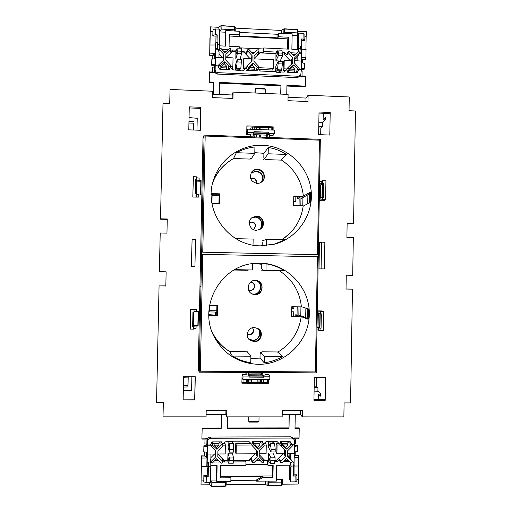 <?xml version="1.0" encoding="UTF-8"?>
<svg xmlns="http://www.w3.org/2000/svg" width="512" height="512" viewBox="0 0 512 512"><rect width="100%" height="100%" fill="white"/><g stroke="black" fill="none" stroke-linecap="round" stroke-linejoin="round"><path stroke-width="0.77" d="M250.662 178.554C253.926 177.741 255.84 179.008 256.39 182.349L256.262 183.302M250.611 178.4C253.99 177.331 256 178.554 256.646 182.067L256.422 183.328M249.408 222.637C252.819 221.44 254.867 222.624 255.552 226.195L253.536 229.613M249.382 222.656L249.453 222.605C252.928 221.21 255.046 222.362 255.802 226.054L253.498 229.626M251.251 282.317C253.242 282.918 254.291 284.262 254.394 286.349C253.914 289.286 252.205 290.566 249.267 290.189M250.406 282.272L251.27 282.323C253.395 282.848 254.515 284.211 254.643 286.406C254.157 289.363 252.435 290.65 249.478 290.253L248.499 289.83M252.589 327.718L253.549 330.419C252.73 333.978 250.637 335.098 247.264 333.773M252.64 327.706L253.798 330.624C252.877 334.336 250.701 335.398 247.258 333.824M215.629 315.046L215.674 312.621L216.755 312.64M297.197 306.816L297.05 314.88L295.168 314.854L295.149 316.109M291.738 308.326L293.811 308.352L293.843 306.765M293.67 316.09L293.754 311.808L291.674 311.782M297.318 196.691L297.28 198.726L299.155 198.778L299.027 205.728M293.683 201.632L295.757 201.69L295.846 196.646M295.686 205.632L295.693 205.126L293.619 205.069M215.123 315.04L215.181 312.032L209.728 311.955L209.856 305.549M212.115 194.234L211.93 203.322M259.373 335.373L259.456 331.315M209.754 310.682L216.787 310.778M212.09 195.603L219.104 195.802M261.453 226.298L261.53 222.266M295.693 205.126L294.848 205.613M293.811 308.352L291.75 307.558M215.181 312.032L215.674 312.621M300.992 196.499L300.826 205.779M302.918 197.6L302.771 205.83M298.995 306.842L298.829 316.294M300.947 306.867L300.794 315.725M273.606 244.422L284.896 239.808L266.56 239.386L266.445 245.632M290.138 233.062L282.048 239.744M303.027 196.256L310.451 192.166L310.266 202.515L303.155 206.112M281.152 160.122L286.47 154.426C280.87 150.899 274.81 148.563 268.301 147.424L268.179 153.798L286.47 154.426M263.904 153.446L268.301 147.424M260.685 245.837L275.283 243.987C298.47 237.536 314.176 213.44 311.002 189.562C308.026 165.664 286.701 146.042 262.605 145.274C241.715 144.294 221.293 157.946 214.272 177.83C201.818 208.717 227.584 246.24 260.685 245.837M251.091 172.922L256.122 170.963C262.234 172.48 264.09 176.141 261.702 181.933M251.002 173.094L255.885 171.27C261.882 172.723 263.77 176.32 261.549 182.048M251.738 217.85L255.238 216.998C261.85 216.851 264.582 226.605 258.842 229.875M251.635 217.939L255.002 217.158C261.523 217.018 264.301 226.579 258.714 229.92M255.635 280.39C263.418 282.022 261.702 294.656 253.76 294.17L252.218 293.971M255.507 280.384C263.174 282.125 261.37 294.573 253.523 294.086L252.102 293.914M257.907 328.454C262.387 332.493 258.906 340.832 252.87 340.493L248.64 338.995M257.766 328.378C262.086 332.454 258.579 340.595 252.634 340.262L248.55 338.867M260.006 358.061L264.23 362.778C270.816 361.901 276.986 359.802 282.746 356.48L264.352 356.333L264.23 362.778M277.466 351.962L282.746 356.48M301.312 306.669L308.371 308.883L308.186 319.29L300.87 316.518M278.97 270.496L280.858 271.725M284.326 270.598C278.707 267.136 272.634 264.877 266.099 263.827L265.978 270.246L284.326 270.598M253.504 263.501L261.664 264.07L266.099 263.827M258.426 364.333C285.357 364.691 309.037 341.222 309.312 314.362C309.984 287.507 287.2 263.539 260.358 263.168L254.426 263.405C220.41 265.517 197.619 307.027 214.381 337.139C224.096 354.394 238.778 363.462 258.426 364.333M204.083 135.098L199.219 372.154L316.224 372.858L320.339 139.322L204.083 135.098L203.008 138.541L199.968 286.458L200.288 286.464M199.219 372.154L198.259 369.542L199.968 286.458M202.746 254.336L317.408 256.755L315.379 371.923L200.346 371.219L202.746 254.336L200.346 371.219M319.462 140.16L205.171 136.026L202.79 252.211L317.446 254.656L319.462 140.16M317.446 254.656L202.79 252.211M219.661 194.259L211.437 194.214L211.232 194.701M218.95 203.514L219.13 194.438M302.573 196.48L303.046 196.493M297.28 198.726L300.544 196.781L293.773 196.589M310.528 193.216L300.954 198.733M253.024 245.069L253.146 239.072L235.955 238.675M254.918 146.95C248.346 147.635 242.157 149.555 236.352 152.71L254.79 153.344L254.918 146.95M198.618 352.122L198.938 352.128M308.256 318.637L298.854 314.963M291.59 316.058L298.387 316.147L295.168 314.854M208.826 315.168L217.28 315.283L217.414 305.658L217.222 315.206L208.819 314.688M232.339 356.07C238.048 359.501 244.192 361.709 250.765 362.682L250.886 356.218L232.339 356.07L229.626 351.539C222.707 347.296 217.216 341.645 213.152 334.579M234.701 269.645L252.55 269.984L252.672 263.61M205.171 136.026L202.739 252.25M261.549 270.157L265.978 270.246M259.994 351.802L264.352 356.333M247.219 351.693L250.886 356.218M229.626 351.539L246.067 351.693L247.322 352.243M300.883 316.403L300.518 316.397M216.704 315.059L216.896 305.645M233.498 158.56L236.352 152.71M213.472 180.198C216.73 173.146 221.408 167.258 227.526 162.534M263.648 159.686L268.179 153.798M262.106 240.883L266.56 239.386M250.944 159.264L254.79 153.344M260.339 331.277L258.464 328.819L260.371 331.411L260.262 337.274L259.418 338.861C257.952 340.57 256.096 341.44 253.856 341.466L249.069 339.507L253.85 341.466C256.09 341.434 257.946 340.563 259.418 338.854L260.218 337.491M261.229 284.41L260.48 283.078L256.147 280.435L260.48 283.078L261.261 284.576M261.152 290.432L260.314 291.949C258.842 293.645 256.992 294.502 254.758 294.515L252.691 294.17L254.758 294.515C256.992 294.502 258.842 293.645 260.307 291.949L261.152 290.432L261.043 284.538M255.072 294.624C263.674 295.123 264.704 281.178 256.128 280.435L255.347 280.378C247.514 279.866 245.434 292.205 253.005 294.278L255.072 294.624M254.17 341.773C260.787 342.157 264.038 332.57 258.554 328.883L254.445 327.494C248.326 327.136 244.742 335.584 249.274 339.718L254.17 341.773M250.848 358.355L260.006 358.118L260.096 353.568L261.869 351.827L278.067 351.968C291.168 343.814 298.874 332.109 301.184 316.864L300.89 316.518L291.584 316.397L291.763 306.739L301.062 306.874L301.37 306.541C299.61 291.245 292.339 279.366 279.571 270.886L263.315 270.573L261.709 268.8L261.792 264.269L255.821 263.75M248.742 269.914L247.648 270.278L234.054 270.016M209.523 305.542L217.587 305.658L217.389 315.411L208.826 315.296M212.096 331.994L214.714 336.71C218.611 342.803 223.616 347.75 229.741 351.552M300.89 316.518L291.59 316.198L300.218 316.326M291.59 316.269L300.41 316.384M212.173 332.192L214.56 336.461M217.472 305.658L217.389 315.411M237.005 270.035L234.08 269.997M247.648 270.278L243.846 270.17M247.482 270.253L248.55 269.907M271.322 270.694L263.315 270.573M279.571 270.886L278.106 270.822M260.013 337.939L260.045 337.088M260.154 331.238L260.122 330.797M261.018 283.936L261.005 284.333M261.101 290.63L260.877 291.11M262.253 220.806L261.696 219.098C260.294 217.344 258.483 216.41 256.256 216.301L252.198 217.472L256.256 216.301C258.49 216.41 260.301 217.344 261.702 219.091L262.477 220.672L262.368 226.509L261.53 227.93L259.392 229.651L261.53 227.93L262.368 226.509M262.586 172.461C261.19 170.707 259.379 169.766 257.152 169.645C254.861 169.626 252.979 170.49 251.507 172.237C252.979 170.496 254.854 169.632 257.146 169.651C259.373 169.773 261.184 170.714 262.586 172.467L263.366 174.106M263.027 180.166L263.136 174.362M257.203 183.398C259.315 183.418 261.101 182.669 262.554 181.152C266.669 177.056 263.309 169.158 257.478 169.229C255.04 169.222 253.082 170.176 251.603 172.102C249.043 178.042 250.912 181.805 257.203 183.398M256.307 230.285L259.706 229.498C266.106 226.573 263.629 215.923 256.576 216.083L252.224 217.453C246.829 221.05 249.818 230.438 256.307 230.285M281.843 239.738C293.92 231.731 301.03 220.544 303.174 206.176L302.88 205.837L293.613 205.574L293.786 195.968L303.053 196.237L303.36 195.91C301.606 180.672 294.362 168.749 281.626 160.134L265.517 159.597L263.821 157.798L263.904 153.299L254.803 152.678M251.264 158.342L249.805 159.072L233.555 158.528C224.634 163.603 218.022 170.829 213.728 180.218L212.909 182.176M211.251 193.587L219.834 193.837L219.635 203.533L211.91 203.322M262.144 245.843L262.214 242.099M219.834 193.837L219.526 203.533M211.245 193.786L219.718 194.029L219.469 203.526L219.661 194.157L211.245 193.914L219.661 194.15M214.022 179.565L212.934 182.061M293.779 196.166L303.053 196.237M262.093 227.123L262.144 226.624M262.221 220.602L262.227 219.962M263.155 173.427L263.104 174.157M212.051 444.768L211.059 445.997L211.315 446.477L215.91 451.174L215.795 456.851L211.008 461.594L210.72 462.515L212.39 463.002L216.755 458.682L220.947 462.957C221.939 463.462 222.502 463.155 222.643 462.035L217.792 456.845L217.907 451.168L222.688 446.438L222.97 445.504L222.016 444.73L221.306 445.03L216.947 449.338L212.051 444.768M211.059 445.997L210.662 444.154L211.718 442.848L212.461 443.155L211.501 442.176L212.23 441.882L222.118 441.85L220.826 443.13L221.574 442.816L222.586 443.642L222.97 445.504M281.754 444.538L280.902 446.067L285.555 450.886L285.453 456.518L280.755 461.216L280.576 462.419L282.112 462.611L286.4 458.323L290.522 462.566C291.693 463.04 292.211 462.643 292.083 461.357L287.411 456.506L287.514 450.88L292.198 446.195L292.358 444.966L291.539 444.506L290.842 444.794L286.566 449.069L281.754 444.538M280.902 446.067L279.795 444.262L280.698 442.637L281.427 442.944L280.198 441.677L289.92 441.651L290.624 441.946L289.645 442.918L290.387 442.611L291.251 443.098L292.358 444.966M253.478 444.627L252.563 446.054L257.306 451.002L257.197 456.653L252.461 461.37L252.23 462.47L253.83 462.771L258.15 458.47L262.298 462.72C263.405 463.219 263.942 462.848 263.923 461.619L259.168 456.64L259.277 450.995L264 446.291L264.218 445.171L263.341 444.595L262.637 444.89L258.323 449.178L253.478 444.627M252.563 446.054L251.744 444.237L252.717 442.726L253.446 443.027L252.211 441.76L263.008 441.728L261.728 443.002L262.47 442.694L263.405 443.302L264.218 445.171M207.104 452.365L206.816 466.541L201.37 466.298L201.088 480L203.763 480.026M201.088 480L203.763 480.211M248.806 382.445L248.474 380.986L251.366 380.998L251.341 382.458M257.882 381.03L260.557 381.043L260.173 382.496M261.402 379.546L261.299 382.502M261.882 373.76L261.574 374.867M261.011 379.539L260.557 381.043M248.147 379.475L248.474 380.986L248.128 379.475M251.366 380.998L251.437 379.494M257.869 382.49L257.882 379.526M251.59 382.458L251.603 379.494M263.923 461.619L262.522 458.317L264.941 460.8L264.762 460.352L268.32 460.333L268.979 462.24L269.971 462.234M259.206 454.662L264.762 460.352M268.486 457.05L270.029 460.211L270.112 463.603L274.298 463.578L275.027 460.365L275.072 457.779L272.909 452.986L268.563 453.005L268.32 460.333M275.027 460.301L276.435 460.294L283.046 453.683M278.97 443.443L276.224 443.456L276.058 452.237L276.915 453.715L284.448 453.677L284.518 449.824M273.203 443.117L273.235 441.197M268.742 443.584L268.666 447.629L271.066 451.955L271.11 449.37L275.232 449.35L274.515 443.117L270.317 443.13L270.291 446.31L268.634 443.584L268.672 441.715M264.154 445.011L266.259 445.005L265.6 443.488L264.179 443.494M245.894 464.557L267.482 464.429L267.552 460.781L264.941 460.8M267.552 460.781L268 461.741L268.992 461.734M252.954 441.76L254.669 443.52L259.354 443.507L261.139 441.734M233.51 460.518L248.608 460.442L255.27 453.811M250.97 443.533L235.763 443.584L235.59 452.41L236.109 453.894L236.282 445.101L252.109 445.05M232.704 443.245L232.742 441.312M228.198 443.712L228.122 447.782L229.51 452.128L229.562 449.53L233.722 449.51L233.389 443.245L229.139 443.258L229.101 446.458L228.096 443.712L228.134 441.83M222.899 445.146L225.35 445.139L225.03 443.616L223.302 443.622M217.843 454.125L224.16 460.57L227.763 460.55L228.134 462.464L228.768 462.464M227.936 457.248L228.819 460.429L228.838 463.84L233.075 463.814L233.504 460.589L233.555 457.984L232.403 453.165L228.013 453.184L227.763 460.55M233.325 461.933L245.946 461.862L245.658 460.902L248.768 460.883L248.608 460.442M248.768 460.883L251.29 458.374L251.04 459.571L252.23 462.47M251.814 444.397L249.254 441.773L233.088 441.818L233.094 441.312L225.101 441.843L222.707 444.211M232.941 441.312L233.088 441.818M256.211 460.403L260.013 460.378M274.726 461.702L277.133 461.69L276.435 460.294M280.576 462.419L279.475 460.442L279.661 459.162L277.133 461.69M280.736 441.677L282.445 443.437L287.098 443.418L288.864 441.658M259.354 443.507L260.038 445.024L255.27 445.037L254.669 443.52M259.226 453.792L266.099 453.76L266.259 445.005M255.27 445.037L257.613 447.437L260.038 445.024M287.437 455.027L289.798 457.459L289.869 453.651M287.462 453.664L294.387 453.632L294.547 444.909L292.333 444.915M294.547 444.909L292.192 444.678M287.098 443.418L288.006 444.928L283.27 444.947L282.445 443.437M283.27 444.947L285.6 447.334L288.006 444.928M214.797 460.621L218.643 460.602M213.363 462.042L220.013 462.003M284.474 460.25L288.25 460.23M210.72 462.515L210.323 460.493L210.842 459.309L210.95 454.01M212.25 441.882L213.984 443.648L218.714 443.635L220.518 441.856M210.874 457.651L214.579 453.99M218.714 443.635L219.066 445.158L214.246 445.178L213.984 443.648M217.85 453.978L225.178 453.946L225.35 445.139M214.246 445.178L216.608 447.59L219.066 445.158M294.138 439.533L294.163 437.978L299.059 437.965L299.226 428.525L295.008 428.525L295.264 414.458L299.456 414.445M263.962 379.558L263.904 382.515M263.302 382.515L263.36 379.552M206.816 466.541L207.347 468.608L207.194 476.358L208.224 476.678L206.298 476.691L203.917 475.968L203.859 475.469L203.795 481.882L203.917 475.968M207.162 468.557L207.149 463.45L208.365 462.022L208.224 476.678M294.176 457.587L298.707 457.562L298.554 466.016L294.355 466.042M201.107 480.256L201.011 484.864L209.638 484.794L209.683 482.573M206.688 452.294L206.573 458.022L201.562 458.048L201.389 466.528M294.08 462.957L294.035 475.725L293.242 476.051L293.421 466.182L292.941 461.555L294.08 462.957L294.246 453.632M276.448 479.584L282.419 479.539L282.336 484.179L298.227 484.045L298.406 466.016M226.842 481.427L226.784 484.646L265.44 484.32L267.974 485.914L281.254 485.798L281.261 485.446M206.573 458.022L205.114 456.013L201.53 455.846L201.011 484.864M282.336 484.179L281.683 484.979M294.406 444.672L294.477 440.947L294.035 439.366L293.28 438.15L290.899 436.832L210.362 437.018C208.576 437.203 207.571 438.189 207.36 439.981L207.347 445.786L203.885 445.728L203.77 451.373L203.846 451.802L207.424 452.41L207.149 463.45M207.347 445.786L207.482 446.81L203.962 446.176L203.885 445.728M210.88 445.19L207.565 445.197L207.533 446.81M207.565 445.197L207.36 439.981M294.534 445.459L297.248 445.408L297.517 445.85L294.573 446.502M297.517 445.85L297.414 451.411L294.47 452.038M295.462 438.835L295.379 443.482L294.419 444.019M211.744 486.202L211.834 481.581L211.776 486.4L209.638 484.794M230.867 480.403L256.07 480.205L256.557 481.19L268.006 481.101L268.461 482.253L268.397 485.555L281.67 485.446L281.734 482.144L281.248 481.024L282.419 479.539M245.946 461.862L245.875 465.472L220.704 465.619L220.461 477.856L230.918 477.779L230.848 481.395L225.312 481.44L225.434 485.926L211.968 486.042M224.16 460.57L224.454 461.978L228.147 461.958M224.454 461.978L221.99 459.462L222.387 461.53M222.643 462.035L221.99 459.462M210.618 462.01L208.365 462.022M210.56 480.102L216.474 480.058L216.781 481.606L217.101 465.638L210.848 465.677M216.781 481.606L225.312 481.536M256.557 481.19L262.797 477.536L272.934 477.459L273.165 465.306L267.936 465.338L268 461.741M267.482 464.429L267.936 465.338M220.493 476.333L272.243 475.955L272.442 465.312M216.474 480.058L216.768 465.645M247.955 379.475L247.93 381.101L246.598 380.045L246.611 379.469M246.842 380.045L246.854 379.469M270.112 463.603L270.906 460.384L270.95 457.798L268.563 453.005M268.646 442.893L272.96 443.117M235.763 443.584L236.282 445.101M236.109 453.894L256.448 453.805L256.518 450.195M279.853 444.358L277.261 441.69L273.862 441.696L273.869 441.197L265.958 441.722L263.699 443.968M283.072 461.658L289.6 461.619M228.838 463.84L229.395 458.01L228.013 453.184M228.109 443.014L232.576 443.245M210.829 444.954L207.526 444.96M207.366 452.41L207.482 446.81M207.392 454.022L215.43 453.99L215.494 450.746M268 481.19L276.422 481.126L276.717 465.286L290.502 465.203L290.547 462.592M292.166 461.562L292.941 461.555M289.798 457.459L290.618 458.899L290.714 453.651M290.618 458.899L292.083 461.357M260.429 460.806L255.776 460.832M295.226 451.878L295.162 455.405L294.189 456.858M204.659 455.827L204.736 451.955M265.498 481.12L265.44 484.32M225.946 410.4L225.869 414.4L206.118 414.387L221.459 414.413L221.178 428.621L202.163 428.64L201.888 439.072L202.163 428.64M201.888 439.072L205.459 439.066L206.976 438.189L201.965 438.202M206.976 438.189L206.848 444.518L207.258 444.512L207.302 445.786M289.101 414.451L289.005 428.538L289.267 414.451L282.202 414.445L300.333 414.445L302.336 416.87L302.451 410.49L282.278 410.464L282.157 416.864L226.637 416.851L226.765 410.406L206.195 410.381L206.067 416.845L163.027 416.832L163.334 402.541L156.55 402.528L159.066 285.894L165.83 286.01L166.131 271.808L159.373 271.686L160.211 232.986L166.957 233.146L167.264 218.982L160.518 218.816L163.008 103.245L169.734 103.52L170.035 89.453L212.691 91.238L212.557 97.6L232.954 98.438L233.082 92.096L288.102 94.406L287.987 100.704L307.994 101.53L308.102 95.245L306.022 98.061L305.965 101.446M289.005 428.538L227.277 428.608L227.514 416.851M207.162 444.518L207.136 445.766M206.848 444.518L204.902 443.763L204.998 439.066M299.226 428.525L298.714 427.898L295.021 427.898M288.851 427.904L227.29 427.974M221.126 427.981L202.093 428.006M295.162 455.405L298.214 455.386L298.707 457.562M272.832 442.88L272.864 441.197M268.326 460.166L270.003 460.154M232.506 443.002L232.538 441.312M227.763 460.378L228.806 460.378M221.395 414.413L221.178 428.621M226.784 484.646L225.434 485.882M211.776 486.4L225.248 486.285L225.254 485.926M201.53 455.846L201.562 458.048M294.163 437.978L295.155 438.835L298.637 438.829L299.059 437.965M211.834 481.581L210.547 480.678M212.032 482.714L225.498 482.605M267.974 481.101L267.891 485.722M268.397 485.555L268 484.685L267.974 485.914M268.461 482.253L281.734 482.144M244.006 379.456L243.949 382.419M267.027 382.528L267.11 379.571M247.93 381.101L247.885 382.438M246.406 382.432L246.598 380.045M261.888 373.114L248.403 373.037M260.518 374.861L261.882 373.626M248.461 373.965L249.299 374.797M257.882 382.093L251.61 382.067M267.802 380.653L267.078 381.19M267.52 382.534L267.546 381.389L267.046 381.389M205.114 456.013L201.542 456.032M294.848 455.59L298.336 455.571M280.218 444.954L277.082 444.966L276.224 443.456M276.915 453.715L277.082 444.966M294.035 439.366L291.674 438.061L210.573 438.266C208.806 438.445 207.814 439.424 207.603 441.197M273.594 441.197L273.862 441.696M210.835 462.822L210.509 482.56L206.176 482.598L203.795 481.882M294.054 474.842L296.678 474.797L296.954 475.29L296.851 481.133L295.021 481.875L290.778 481.907L290.106 480.73L290.349 467.27L289.658 465.21M256.07 480.205L262.394 476.506L230.707 476.742L230.918 477.779M262.394 476.506L262.797 477.536M272.243 475.955L272.934 477.459M290.778 481.907L291.066 466.195L294.362 465.818M290.886 462.797L291.066 466.195M289.645 466.074L289.402 479.488L290.131 479.482M296.883 479.424L298.31 479.418M203.846 451.802L203.962 446.176M229.51 452.128L233.67 452.109L233.722 449.51M229.562 449.53L229.242 443.584L233.472 443.571M229.242 443.584L229.139 443.258M229.344 460.608L233.504 460.589M229.395 458.01L233.555 457.984M296.954 475.29L295.13 476.032L293.242 476.051M295.021 481.875L295.13 476.032M203.859 475.469L207.072 475.475L207.194 476.358M206.176 482.598L206.298 476.691M271.066 451.955L275.181 451.936L275.232 449.35M271.11 449.37L270.49 443.45L274.675 443.437M270.49 443.45L270.317 443.13M270.906 460.384L275.027 460.365M270.95 457.798L275.072 457.779M247.904 381.293L246.432 381.286M207.213 468.57L207.072 475.475M289.402 479.482L290.131 479.456M296.883 479.219L298.17 479.168M215.162 453.99L215.795 456.851M216.608 447.59L216.947 449.338M283.789 453.683L285.453 456.518M285.6 447.334L286.566 449.069M255.949 453.805L257.197 456.653M257.613 447.437L258.323 449.178M298.362 69.619L299.226 69.139L299.078 67.987L294.605 63.2L294.707 57.683L299.533 53.069C299.642 51.846 299.13 51.45 297.997 51.878L293.766 55.859L289.69 51.488L288.128 51.667L288.294 52.8L292.768 57.594L292.666 63.11L287.846 67.706L288.678 69.178L289.363 68.928L293.6 64.934L298.362 69.619M299.226 69.139L298.061 71.219L297.146 71.731L296.422 71.392L297.357 72.39L296.646 72.646L287.027 72.218L288.288 71.027L287.552 71.296L286.675 69.734L287.846 67.706M229.555 66.502L230.534 65.754L230.285 64.858L225.741 60.026L225.85 54.464L230.861 49.555C230.739 48.467 230.195 48.154 229.216 48.608L224.902 52.621L220.755 48.211L219.072 48.646L219.328 49.53L223.878 54.368L223.77 59.936L218.752 64.845L219.693 66.061L220.397 65.798L224.717 61.779L229.555 66.502M230.534 65.754L230.08 67.866L229.037 68.666L228.307 68.326L229.536 69.638L219.75 69.197L219.04 68.877L220.026 67.955L219.277 68.23L218.278 66.938L218.752 64.845M257.76 67.782L258.701 67.149L258.483 66.144L253.971 61.331L254.08 55.782L259.021 51.002C258.995 49.856 258.458 49.504 257.414 49.952L253.133 53.952L249.011 49.555L247.373 49.875L247.603 50.867L252.122 55.693L252.013 61.242L247.066 66.003L247.974 67.334L248.672 67.085L252.96 63.072L257.76 67.782M258.701 67.149L257.952 69.254L256.954 69.92L256.23 69.587L257.453 70.893L246.733 70.413L248.006 69.216L247.27 69.485L246.31 68.077L247.066 66.003M256.384 129.459L256.429 127.213M298.029 51.853L298.074 49.6L291.872 49.306L292.16 33.818L283.859 33.402L284.384 32.25L297.472 32.909L296.915 34.125L297.965 35.808L298.048 31.277L306.374 31.693L306.291 36.147L304.883 36.09M305.907 49.402L306.144 36.422L304.877 36.326M298.208 35.846L297.491 35.795M252.198 127.053L252.717 129.318M254.176 127.13L254.163 129.376M254.138 134.688L254.138 135.136M254.227 136.922L254.022 134.682M246.835 129.024L250.694 129.165L251.149 127.014M247.373 49.875L246.266 53.133L246.509 54.208L244.102 51.642L243.949 52.134L241.53 52.019M250.08 58.669L243.949 52.134M251.014 58.707L252.122 55.693M235.808 58.976L240.154 59.181L241.498 53.786L237.376 53.587L235.808 58.976L235.891 54.989L236.902 51.45L237.05 48.07L237.376 53.587M236.922 49.722L236.294 49.69L235.846 51.75L235.891 54.989M235.846 51.75L232.288 51.584L225.888 57.542M230.976 68.16L232.48 68.23L232.864 66.509L230.394 66.4M237.21 61.901L241.331 62.093L241.382 59.539L237.261 59.354L236.659 67.93L236.627 65.152L235.52 68.262L235.488 69.907M235.629 68.269L235.706 64.275L237.261 59.354M239.974 68.454L240.032 70.605M251.322 61.888L251.386 58.726L243.853 58.374L243.27 60.045L243.104 68.71L245.363 68.813M241.536 51.52L244.102 51.642M255.482 70.803L253.978 69.197L249.325 68.992L247.757 70.458M277.658 51.654L276.678 51.61L275.955 53.645L259.974 52.89L254.022 58.458M258.88 69.421L272.64 70.042L273.35 68.346L258.515 67.674M278.323 63.789L282.4 63.974L282.445 61.44L278.368 61.254L277.485 69.773L277.389 67.002L275.648 70.067L275.616 71.706M275.75 70.074L275.827 66.106L278.368 61.254M280.051 70.259L280.115 72.403M291.603 64.109L291.667 60.595L284.218 60.25L283.309 61.894L283.149 70.515L285.67 70.624M290.042 60.518L283.974 54.022L282.586 53.958M275.923 60.832L280.224 61.03L282.554 55.712L278.477 55.52L275.923 60.832L275.955 53.645M276.672 52.102L263.642 51.488L263.213 52.544L260.147 52.397L259.974 52.89M260.147 52.397L257.651 54.733L259.021 51.002M258.163 68.659L260.384 71.021L276.301 71.738L276.294 72.23L280.742 72.429L280.749 71.936L280.512 72.422M254.541 52.634L251.776 52.506M236.288 50.189L232.64 50.016L232.288 51.584M230.861 49.555L230.099 52.378L232.64 50.016M227.75 69.562L226.234 67.949L221.549 67.738L219.968 69.21M243.104 68.71L243.686 67.002L246.656 67.136M249.325 68.992L249.875 67.283L254.611 67.494L253.978 69.197M243.686 67.002L243.853 58.374M254.611 67.494L252.294 65.024L249.875 67.283M222.317 57.376L219.034 53.888M223.334 60.339L223.398 57.427L215.392 57.318L216.141 35.136L217.178 34.829L217.03 42.144L215.994 42.432M215.443 57.062L215.27 65.715L218.522 65.862M215.27 65.715L218.458 66.131M221.549 67.738L221.875 66.016L226.643 66.227L226.234 67.949M226.643 66.227L224.307 63.744L221.875 66.016M295.162 54.554L292.429 54.419M296.755 53.056L290.893 52.774M226.317 51.302L223.539 51.168M280.749 71.936L284.115 72.09L286.752 69.606M299.533 53.069L297.094 57.35L294.669 59.635M295.405 72.595L293.914 70.995L289.306 70.79L287.757 72.25M297.03 60.845L297.094 57.35M283.149 70.515L284.058 68.826L287.123 68.966M289.306 70.79L290.189 69.107L294.874 69.318L293.914 70.995M284.058 68.826L284.218 60.25M294.874 69.318L292.576 66.854L290.189 69.107M297.862 60.883L297.958 55.776M256.755 127.226L256.71 129.472M256.608 134.778L256.563 137.005M256.058 136.986L256.102 134.758M301.811 46.579L301.037 46.202L301.165 38.963L301.939 39.36L301.811 46.579L301.568 47.021L300.301 46.963M225.178 46.112L225.453 32.211L219.61 31.923M212.896 31.789L210.246 31.744L209.978 44.992L215.373 44.992L215.098 58.682M210.003 44.73L209.709 55.392L212.806 55.539L214.79 53.35L209.837 53.12M214.79 53.35L214.682 58.746M301.715 49.165L306.054 49.414L305.907 57.619L301.427 57.408M218.854 29.133L218.886 27.302L210.368 26.874L210.246 31.744M281.338 33.37L281.389 30.438L235.814 28.154L234.534 26.726M210.067 37.818L210.368 26.874M218.886 27.302L221.069 25.6L221.178 29.088L234.477 29.754L234.541 26.509L221.242 25.837M234.362 26.496L221.069 25.6M301.568 47.021L301.67 51.482L300.352 53.274L301.67 51.482M301.363 61.043L301.523 51.949M299.021 69.504L301.344 69.613L301.376 68.045L304.32 68.909L304.416 63.456L301.472 62.618L301.504 61.05L294.65 60.736M301.344 69.613L300.762 74.88L299.968 76.237L297.44 77.613L217.702 74.093C215.936 73.837 214.989 72.826 214.848 71.059L215.302 64.128M304.32 68.909L304.038 69.402L301.35 69.235M215.213 65.984L215.136 69.677C215.277 71.424 216.224 72.429 217.965 72.678L298.259 76.243L300.762 74.88M215.373 44.992L215.725 43.136M212.474 71.949L212.563 67.366L214.931 66.611L215.021 65.293L211.642 65.216L211.738 64.71L215.245 64.128M211.642 65.216L211.846 59.187L215.354 58.637M297.472 32.909L297.53 29.683L284.448 29.024L284.384 32.25M297.094 29.658L284.013 28.774L283.987 29.978L284.448 29.024M219.622 31.283L220.934 30.336L221.024 25.818M220.934 30.336L221.178 29.088M239.386 47.827L263.283 48.966L263.712 47.955L288.371 49.133L288.589 37.248L278.387 36.749L278.451 33.229L283.859 33.402M234.477 29.754L234.246 31.021L239.712 31.296L239.642 34.835L229.312 34.323L229.069 46.298L239.405 46.79L239.379 48.186M287.603 49.101L287.789 38.893L229.274 36.013M297.69 35.373L297.235 49.562M297.491 35.789L292.128 35.52M299.45 53.229L300.352 53.274M263.642 51.488L263.712 47.955M283.974 54.022L284.717 52.486L282.432 52.378M284.717 52.486L287.13 55.059L288.294 52.8M288.128 51.667L286.957 53.862L287.13 55.059M260.666 134.925L260.627 137.152M260.909 134.931L260.864 137.158M237.05 48.07L241.235 48.269L241.498 53.786M239.834 70.598L239.859 69.261L235.507 69.062M239.859 69.261L240.077 68.467M254.016 58.848L273.51 59.75L273.35 68.346M230.195 67.334L232.486 69.773L240.384 70.624L240.39 70.125L240.256 70.618M240.39 70.125L243.789 70.278L246.394 67.846M227.942 49.792L221.978 49.51M276 56.87L277.645 53.376L277.85 50.016L281.99 50.214L282.554 55.712M277.85 50.016L278.522 52.986L278.477 55.52M279.75 72.384L279.776 71.053L275.629 70.867M279.776 71.053L280.154 70.272M298.874 69.766L301.203 69.869M301.53 62.618L301.427 68.051M218.963 57.222L219.072 52.064L218.598 50.912L219.072 48.646M234.246 30.931L225.824 30.509L225.51 46.125L219.328 45.83M218.912 49.414L216.73 49.306L215.584 47.859M251.302 51.994L255.034 52.173M212.736 59.053L212.806 55.539M301.414 58.15L302.323 59.706L302.266 62.835M235.757 31.098L235.814 28.154M286.918 86.061L304.858 86.835L305.395 86.125L286.931 85.325L286.765 94.349M305.395 86.125L305.562 76.845L305.171 76.07L301.722 75.917L300.717 76.627L305.562 76.845M300.717 76.627L300.749 74.906M214.522 66.592L214.4 72.8L209.434 72.582L209.248 81.971L213.53 82.157L213.28 94.202M280.8 94.099L280.966 85.069L219.597 82.419L219.354 94.451M301.184 70.746L302.112 71.398L302.029 75.93M214.4 72.8L212.928 71.974L209.37 72L209.152 82.714L213.472 82.899M219.584 83.162L280.813 85.798M214.854 65.299L214.829 66.605M209.92 37.811L209.709 55.392M302.323 59.706L305.344 59.846L305.907 57.619M236.723 52.077L235.84 52.038M277.35 53.997L275.949 53.926M213.53 82.157L213.248 94.195M209.152 82.714L209.248 81.971M280.966 85.069L280.659 94.093M281.389 30.438L284.013 28.774M297.517 30.458L298.048 31.277M209.395 71.814L209.434 72.582M283.827 33.491L283.91 28.986M225.453 32.211L225.824 30.509M212.896 31.59L210.278 31.456M268.723 127.68L268.678 129.914M259.418 129.568L259.456 127.328M259.296 137.101L259.341 134.874M260.922 127.386L260.877 129.626M271.782 130.029L271.827 127.795M302.022 59.482L305.472 59.642M213.261 55.347L209.734 55.181M232.864 66.509L233.037 57.875L225.792 57.542M297.248 48.915L297.997 47.597L298.234 34.432L298.944 33.133L303.136 33.344L304.915 34.253L304.813 39.962L304.518 40.506L301.926 40.346M278.387 36.749L277.888 37.875L277.958 34.304L239.693 32.403M277.958 34.304L278.451 33.229M213.005 29.664L212.806 36.006L213.005 29.664L215.386 28.96L219.667 29.171L219.354 44.704L217.715 44.627L217.766 42.189L217.03 42.144M277.888 37.875L239.392 35.974L239.642 34.835M288.589 37.248L287.789 38.893M219.219 48.307L219.354 44.704M298.944 33.133L298.4 51.661M211.846 59.187L211.738 64.71M282.4 63.974L281.626 69.958L277.485 69.773M281.626 69.958L281.459 70.323L277.299 70.138M282.598 53.178L278.522 52.986M212.806 36.006L215.987 36.122L215.846 43.142M216.141 35.136L215.987 36.122M212.89 35.45L215.27 34.739L217.178 34.829M215.386 28.96L215.27 34.739M298.669 48.512L300.269 48.589L300.314 46.176L301.037 46.202M301.165 38.963L303.034 39.059L304.813 39.962M303.136 33.344L303.034 39.059M241.331 62.093L240.845 68.122L236.659 67.93M240.845 68.122L240.749 68.486L236.544 68.301M241.542 51.238L237.427 51.04M272.275 130.048L272.314 127.814M215.642 47.379L216.774 48.902L217.51 48.928L217.715 44.627M216.774 48.902L216.73 49.306M300.269 48.589L299.789 52.832L300.506 52.87M263.213 52.544L263.283 48.966M292.576 66.854L293.6 64.934M291.098 60.57L292.768 57.594M223.168 57.414L223.878 54.368M224.307 63.744L224.717 61.779M252.294 65.024L252.96 63.072M217.51 48.928L217.766 42.189M217.632 42.982L215.917 42.886M189.274 106.854L188.794 129.843L200.358 130.272L200.832 107.315L189.274 106.854M183.142 399.994L183.629 376.691L195.27 376.755L194.79 400.019L183.142 399.994M288.051 97.312L306.022 98.061M346.029 288.915L352.467 289.171L346.029 289.056L346.259 275.187L352.698 275.309L353.331 237.555L346.899 237.402L347.13 223.565L353.562 223.731L355.45 110.982L349.037 110.726L349.274 96.979L308.102 95.245M232.141 98.406L232.205 94.989L212.627 94.17M232.205 94.989L233.082 92.096M252.902 136.87L253.939 131.686L268.301 132.218L253.933 131.917M267.411 133.587L266.406 135.136L253.12 134.65M196.429 194.502L198.797 194.803L198.752 197.114L196.23 196.8L196.448 193.722L195.398 193.696L195.699 179.136L196.749 179.168L196.499 179.443M198.797 194.925L200.819 194.982L201.12 180.659L196.685 180.09M195.699 179.29L196.698 179.411L196.403 193.722M201.12 180.659L200.973 181.242L196.666 181.114M250.618 136.787L250.886 133.99L250.49 136.781M272.512 130.061L272.557 127.821L273.171 126.886L246.893 125.894L246.726 134.522L250.528 134.662M273.171 126.886L273.114 130.08M246.79 131.226L247.808 129.139L274.483 130.131L274.419 133.466L273.011 135.482L269.6 135.36M307.366 318.291L307.533 308.621M309.421 202.938L309.587 193.754M241.901 382.413L267.763 382.534L268.352 383.296L268.422 379.578M268.352 383.296L241.888 383.174L242.061 374.438L245.888 374.464L245.926 372.435M241.99 377.779L242.944 379.45L269.798 379.584L269.862 376.205L268.512 374.592L265.094 374.573M192.102 239.2L195.501 239.277L194.944 266.4L191.36 266.368L192.102 239.2L191.36 266.368M352.467 289.171L350.566 402.931L344.102 402.918L343.866 416.883L302.336 416.87M196.749 179.168L196.794 176.832L193.402 176.723L192.8 197.062L198.752 197.114M196.39 311.494L198.426 311.526L198.125 325.946L193.664 326.176M194.042 309.766L193.997 312.122L192.947 312.109L192.64 326.758L193.69 326.771L193.645 329.126L190.234 329.088L190.47 309.094L196.435 309.248L193.901 309.35L194.042 309.766L190.637 309.722L190.47 309.094M318.995 268.858L319.462 242.566L321.568 242.176L324.858 242.253L324.39 268.928L318.995 268.858L321.101 268.858L321.568 242.176M319.59 181.715L321.222 181.6L322.643 180.73L325.926 180.832L325.6 199.744L323.437 200.768L319.258 200.646M329.805 135.053L318.618 134.637L319.021 112.032L330.195 112.474L329.805 135.053M316.986 329.83L320.019 330.579L323.315 330.618L323.648 311.578L321.504 310.938L317.318 310.874M325.594 377.459L314.336 377.395L313.933 400.307L325.197 400.339L325.594 377.459M266.406 135.136L266.362 137.357M272.557 127.821L246.88 126.854M189.254 107.936L200.691 108.39L200.243 130.266M198.125 325.946L198.003 325.562L193.677 325.51M197.875 325.562L198.163 311.52M200.563 194.976L200.851 181.235M167.251 219.398L160.678 219.226L160.518 218.816M193.235 130.01L193.376 123.168L188.941 123.002M159.066 285.894L165.83 285.856M189.05 117.562L197.229 118.31L196.979 130.144M193.35 130.01L193.376 123.168M193.523 121.6L188.973 121.197M200.691 108.39L200.832 107.315M247.808 129.139L247.744 132.486L246.726 134.522M253.171 134.074L250.886 133.99M247.744 132.486L253.914 132.71M274.419 133.466L268.282 133.242L268.301 132.218M196.774 177.779L199.142 178.144L199.091 180.448M193.402 176.723L192.8 197.062M192.998 195.968L196.397 196.064M194.944 266.4L191.539 266.336M268.154 132.442L268.006 133.459M265.19 93.446L265.274 89.101L255.245 88.678L254.88 93.011M265.274 89.101L264.454 88.493L255.936 88.134L255.245 88.678L255.162 93.024M225.869 414.4L226.637 416.851M249.037 375.802L249.203 377.133L263.661 377.216L263.456 375.885L249.03 375.795L248.525 375.008L248.365 372.448M262.63 375.872L261.856 374.874L248.512 374.797M263.52 377.03L249.21 376.954M194.003 311.674L196.39 311.571L196.435 309.248M192.646 326.662L193.69 326.771M193.952 312.122L193.453 326.586M246.067 372.435L246.221 374.995L245.888 374.464M261.856 374.874L261.901 372.531M267.763 382.534L267.821 379.578M183.162 399.11L194.694 399.142L195.155 376.755M188.096 377.114L187.917 385.638L183.443 385.619M183.334 390.765L191.59 390.445L191.872 376.736M183.616 377.261L188.205 377.107L188 386.912L183.411 387.078M188 386.912L187.917 385.638M194.694 399.142L194.79 400.019M242.944 379.45L243.008 376.058L242.061 374.438M243.008 376.058L249.222 376.096M248.525 375.008L246.221 374.995M269.862 376.205L263.686 376.173L263.661 377.216M193.658 328.506L196.045 328.339L196.09 326.016M190.234 329.088L190.637 309.722M262.637 372.538L262.842 375.091L263.418 376.045M259.04 416.858L258.95 421.485L248.832 421.485L248.634 416.851M258.95 421.485L258.099 422.093L249.504 422.099L248.832 421.485L248.922 416.851M323.245 113.261L323.13 119.808L325.408 117.446L325.363 119.872L322.611 122.688L318.829 122.733M318.765 126.304L322.547 126.259L322.611 122.688M322.547 126.259L320.813 127.987L320.698 134.714M318.138 377.421L318.125 377.99L314.33 377.83M316.416 377.914L316.269 386.182L317.958 387.642L317.894 391.264L314.093 391.091M318.221 399.456L318.317 394.099L320.538 396.109L320.576 393.651L317.894 391.264M313.946 399.443L324.237 399.469L325.197 400.339M319.002 113.088L329.21 113.498L330.195 112.474M323.13 119.808L325.338 119.898M268.282 133.242L267.398 134.598L267.078 137.389M323.123 197.376L323.616 183.059L323.366 197.382L319.302 198.15M322.202 183.898L320.55 184.877L320.32 198.093M323.373 183.2L322.605 183.027L323.616 183.059M319.552 183.994L322.362 183.302M319.533 184.845L320.55 184.877M269.35 137.466L269.677 134.682L267.398 134.598M317.03 326.982L318.054 326.995L318.291 313.357M347.123 223.968L353.562 223.731M318.739 127.91L320.813 127.987M307.898 194.733L307.731 203.795M305.869 308.096L305.696 317.638M325.6 199.744L322.31 199.654L319.264 200.422M322.643 180.73L322.605 183.027M322.355 197.35L322.31 199.654M321.101 268.858L324.39 268.928M320.934 198.061L320.896 200.339M321.222 181.6L321.184 183.878M318.317 394.099L320.57 394.106M320.838 328.173L319.68 328.102L319.93 313.722L321.325 313.862L321.075 328.275L321.088 313.856M319.936 313.722L317.274 313.293M319.68 327.686L318.054 326.995M317.024 327.539L321.075 328.275M264.928 372.55L265.133 375.104L262.842 375.091M314.182 386.176L316.269 386.182M314.157 387.475L317.958 387.642M317.312 311.002L323.648 311.578M320.019 330.579L320.058 328.262M320.307 313.843L320.352 311.533M318.912 313.395L318.95 311.104M318.618 329.958L318.656 327.667M300.333 414.445L300.403 410.483M217.222 315.206L208.826 315.098L217.222 315.206M220.826 443.13L221.306 445.03M289.645 442.918L290.842 444.794M261.728 443.002L262.637 444.89M262.522 458.317L263.718 461.306M251.29 458.374L252.461 461.37M253.446 443.027L254.176 444.915M279.661 459.162L280.755 461.216M281.427 442.944L282.445 444.826M210.63 459.52L211.008 461.594M212.461 443.155L212.749 445.056M210.573 438.266L210.362 437.018M291.674 438.061L290.899 436.832M210.829 466.688L207.206 466.349M290.816 459.104L291.93 461.152M288.288 71.027L289.363 68.928M220.026 67.955L220.397 65.798M248.006 69.216L248.672 67.085M246.509 54.208L247.603 50.867M257.651 54.733L258.765 51.398M256.23 69.587L257.075 67.462M230.099 52.378L230.579 50.061M228.307 68.326L228.864 66.182M298.163 55.584L299.341 53.318M296.422 71.392L297.683 69.299M215.136 69.677L214.848 71.059M298.259 76.243L297.44 77.613M217.965 72.678L217.702 74.093M218.867 51.846L219.328 49.53M196.499 179.366L196.198 193.715M268.083 133.338L253.862 132.813M193.446 326.637L193.747 312.115M263.488 376.141L249.203 376.058M322.49 183.226L322.24 197.408M319.949 328.134L320.198 313.811M274.15 244.275L275.283 243.987M214.035 336.454L214.381 337.139M300.358 316.346L300.73 316.467M262.586 172.467L263.328 173.882M302.618 196.461L303.117 196.211M268.032 133.613L253.715 133.082M322.214 183.264L321.965 197.542"/></g></svg>
